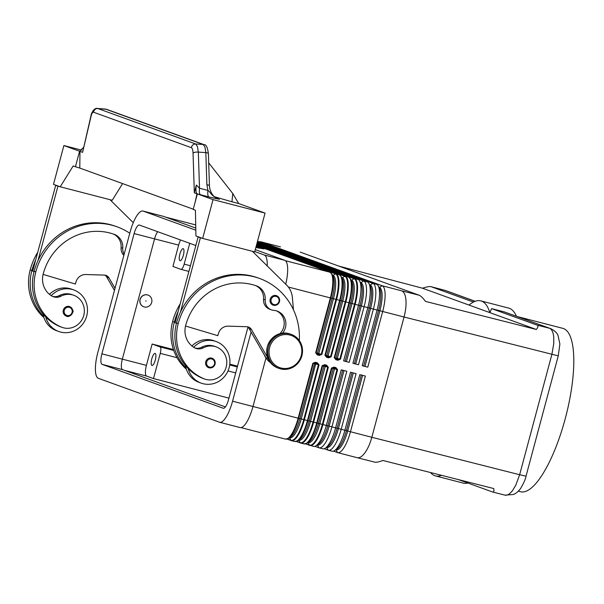 <?xml version="1.0" encoding="UTF-8"?>
<svg xmlns="http://www.w3.org/2000/svg" width="604" height="604" viewBox="0 0 604 604"><rect width="100%" height="100%" fill="white"/><g stroke="black" fill="none" stroke-linecap="round" stroke-linejoin="round"><path stroke-width="0.91" d="M259.509 241.872A24.107 7.127 104.5 0 1 260.883 241.804L280.354 246.847M338.716 266.07L422.513 288.221C426.711 286.832 429.55 286.319 431.045 286.681L473.461 302.045M431.045 286.681L444.808 290.32L475.129 301.313M333.431 367.783L335.499 368.312L335.93 367.617L333.944 367.104L333.521 367.798L331.422 368.108L316.715 423.004A24.107 7.127 104.5 0 1 303.94 443.902L300.845 443.102A24.107 7.127 -75.5 0 0 313.619 422.204L328.327 367.308L326.643 365.209L324.658 364.695L324.227 365.39L322.136 365.707L307.428 420.595A24.107 7.127 104.5 0 1 294.654 441.494L291.551 440.694A24.107 7.127 -75.5 0 0 304.325 419.795L319.04 364.899L317.349 362.808L315.363 362.287L314.941 362.989L312.849 363.298L298.142 418.195L298.603 418.3L313.31 363.412L314.646 363.699A0.8 0.71 102.1 0 1 315.341 363.087M334.465 368.047L334.533 368.848L337.024 369.557L322.317 424.446A23.873 7.059 104.5 0 1 309.474 445.08A0.8 0.77 109.9 0 0 309.943 445.45A24.107 7.127 -75.5 0 0 310.131 445.503A24.107 7.127 -75.5 0 0 322.906 424.612L337.613 369.716L335.507 368.319M328.327 367.308L326.22 365.911M324.144 365.375L326.213 365.911L326.643 365.209M319.04 364.899L316.934 363.502M314.85 362.966L316.926 363.502L317.349 362.808M337.983 359.667L339.833 359.078L337.342 358.368L336.768 359.07L337.885 359.388L335.907 358.874L335.922 359.727L337.908 360.241L337.983 359.667M256.919 243.51L354.05 278.716A23.873 7.059 104.5 0 1 354.54 304.182L352.049 303.48L337.342 358.368L334.692 357.742L334.963 358.399L336.768 359.07M328.697 357.266L330.539 356.67L328.055 355.967L327.481 356.662L328.599 356.979L326.613 356.466L326.628 357.319L328.614 357.832L328.697 357.266M256.685 244.386L344.763 276.307A23.873 7.059 104.5 0 1 345.254 301.774L342.762 301.071L328.055 355.967L325.405 355.341L325.677 355.99L327.481 356.662M285.39 260.679L329.875 272.208A24.107 7.127 104.5 0 1 330.365 297.923L315.658 352.819L317.327 354.057L317.342 354.918L319.327 355.431L319.312 354.571L321.252 354.261L318.761 353.559L318.187 354.254L319.312 354.571L317.93 354.186A0.8 0.71 102.1 0 1 317.455 353.219L316.118 352.932L330.826 298.036A23.873 7.059 -75.5 0 0 331.974 274.193L329.943 272.23L256.368 245.564L329.875 272.208A0.8 0.77 -70.1 0 1 329.943 272.23M504.627 312.004L491.626 308.629L537.13 325.126L549.444 328.244A12.057 11.514 -70.1 0 1 550.387 328.531A12.057 11.514 -70.1 0 1 550.433 328.546L504.627 312.004L549.444 328.244C551.792 329.15 553.226 332.117 553.747 337.138L553.77 343.465L551.875 354.465L519.644 474.729L371.83 437.288C370.078 443.653 367.761 448.855 364.876 452.879C362.098 456.594 359.531 458.194 357.175 457.696L337.689 452.645A24.107 7.127 104.5 0 1 337.5 452.585L333.483 451.135M357.175 457.696L374.805 462.158C376.292 462.505 378.995 461.947 382.921 460.474L493.732 488.545C494.193 491.127 493.823 492.275 492.63 492.011L458.247 479.553M526.039 476.148L519.644 474.729L515.824 485.072L512.698 490.327C509.927 494.027 507.368 495.635 505.019 495.144L513.423 494.487C515.952 493.559 518.398 491.482 520.754 488.266C523.887 482.792 525.646 478.753 526.031 476.141L558.262 355.862L404.053 317.017L371.83 437.288L350.463 431.747A24.107 7.127 104.5 0 1 337.689 452.645M550.433 328.546A12.057 11.514 -70.1 0 1 551.158 328.84M475.205 301.283L445.926 290.675A12.057 11.514 109.9 0 0 445.903 290.66A12.057 11.514 109.9 0 0 444.937 290.365L431.241 286.741M467.843 483.034A90.404 26.735 104.5 0 1 463.313 483.117L435.446 475.892A90.404 26.735 104.5 0 1 434.729 475.673A90.404 26.735 104.5 0 1 430.516 472.532M441.486 475.31A90.404 26.735 104.5 0 1 435.446 475.892M481.509 301.094A90.404 26.735 104.5 0 1 489.829 312.623L469.029 305.08A90.404 26.735 104.5 0 1 480.799 300.868A90.404 26.735 104.5 0 1 481.509 301.094M491.626 308.629L489.829 312.623L536.352 329.482L425.541 301.411C422.762 297.863 420.678 295.817 419.289 295.273L300.15 252.094M480.799 300.868L508.666 308.093A90.404 26.735 104.5 0 1 509.376 308.312A90.404 26.735 104.5 0 1 516.39 316.209M537.13 325.126C538.458 325.647 538.202 327.104 536.352 329.482M419.289 295.273L401.615 290.796C403.963 291.709 405.405 294.677 405.918 299.697C406.349 304.846 405.729 310.622 404.053 317.017L382.687 311.483L367.776 367.149L362.196 365.707L377.115 310.041A24.107 7.127 -75.5 0 0 378.27 285.964A24.107 7.127 -75.5 0 0 376.624 284.318L257.546 241.162M151.808 358.821A6.229 1.842 104.5 0 1 155.115 353.416A6.229 1.842 104.5 0 1 155.288 360.075A6.229 1.842 104.5 0 1 151.989 365.48A6.229 1.842 104.5 0 1 151.808 358.821M179.879 254.073A6.229 1.842 104.5 0 1 183.178 248.667A6.229 1.842 104.5 0 1 183.352 255.326A6.229 1.842 104.5 0 1 180.052 260.732A6.229 1.842 104.5 0 1 179.879 254.073M194.979 348.032A10.042 9.588 109.9 0 0 201.683 347.217A17.078 16.308 -70.1 0 1 214.526 346.296L216.209 346.9A17.078 16.308 -70.1 0 1 217.01 347.217A17.078 16.308 -70.1 0 1 225.564 368.931A17.078 16.308 -70.1 0 1 204.567 379.01A17.078 16.308 -70.1 0 1 203.774 378.693A47.52 45.376 -70.1 0 1 178.24 323.51A64.288 61.389 -70.1 0 1 259.599 278.474A64.288 61.389 -70.1 0 1 299.327 340.558M282.634 333.129A14.066 13.431 109.9 0 0 277.191 311.105A14.066 13.431 109.9 0 0 273.816 310.373A10.042 9.588 -70.1 0 1 271.407 309.852A10.042 9.588 -70.1 0 1 265.216 299.878A14.066 13.431 109.9 0 0 256.549 285.918A14.066 13.431 109.9 0 0 256.451 285.881A56.248 53.711 109.9 0 0 185.677 325.435A20.091 19.185 109.9 0 0 194.209 347.61A10.042 9.588 109.9 0 0 195.809 348.372A10.042 9.588 109.9 0 0 203.359 347.829A17.078 16.308 -70.1 0 1 216.209 346.9M193.688 347.285A22.099 21.102 -70.1 0 1 214.42 341.011A22.099 21.102 -70.1 0 1 216.24 341.57A22.099 21.102 -70.1 0 1 228.863 368.599A22.099 21.102 -70.1 0 1 202.989 383.683A22.099 21.102 -70.1 0 1 201.177 383.125A22.099 21.102 -70.1 0 1 188.206 368.659A47.52 45.376 -70.1 0 1 176.564 322.898A64.288 61.389 -70.1 0 1 180.422 312.215L200.362 237.795L202.423 238.323M216.24 341.57L213.99 340.762A22.099 21.102 109.9 0 0 212.178 340.195A22.099 21.102 109.9 0 0 191.913 345.986M209.09 367.806A5.021 4.794 -70.1 0 1 205.745 361.751A5.021 4.794 -70.1 0 1 212.102 358.232A5.021 4.794 -70.1 0 1 215.032 364.159A5.021 4.794 -70.1 0 1 209.09 367.806M273.529 305.262A5.021 4.794 -70.1 0 1 270.184 299.207A5.021 4.794 -70.1 0 1 276.541 295.688A5.021 4.794 -70.1 0 1 279.471 301.615A5.021 4.794 -70.1 0 1 273.529 305.262M145.715 300.898L146.145 301.011L145.715 300.898M143.752 306.787A6.229 5.949 -70.1 0 1 140.06 299.418A6.229 5.949 -70.1 0 1 147.995 295.077M140.173 299.463A6.229 5.949 -70.1 0 1 148.055 295.099A6.229 5.949 -70.1 0 1 151.687 302.445A6.229 5.949 -70.1 0 1 143.805 306.809A6.229 5.949 -70.1 0 1 140.173 299.463M124.16 254.231A10.042 9.588 -70.1 0 1 122.778 248.252A14.066 13.431 109.9 0 0 114.118 234.299A14.066 13.431 109.9 0 0 114.013 234.261A56.248 53.711 109.9 0 0 43.239 273.808A20.091 19.185 109.9 0 0 51.77 295.99A10.042 9.588 109.9 0 0 53.371 296.753A10.042 9.588 109.9 0 0 60.928 296.202A17.078 16.308 -70.1 0 1 73.771 295.281A17.078 16.308 -70.1 0 1 74.571 295.59A17.078 16.308 -70.1 0 1 83.126 317.311A17.078 16.308 -70.1 0 1 62.136 327.383A17.078 16.308 -70.1 0 1 61.336 327.074A47.52 45.376 -70.1 0 1 35.81 271.883A64.288 61.389 -70.1 0 1 117.176 226.855A64.288 61.389 -70.1 0 1 129.785 233.235M62.136 327.383L60.453 326.779A17.078 16.308 -70.1 0 1 59.653 326.462A47.52 45.376 -70.1 0 1 45.776 317.032A22.099 21.102 109.9 0 0 58.739 331.498A22.099 21.102 109.9 0 0 60.551 332.057A22.099 21.102 109.9 0 0 86.425 316.972A22.099 21.102 109.9 0 0 73.801 289.943A22.099 21.102 109.9 0 0 71.989 289.384A22.099 21.102 109.9 0 0 51.249 295.658M49.475 294.359A22.099 21.102 -70.1 0 1 69.747 288.569A22.099 21.102 -70.1 0 1 71.559 289.135L73.801 289.943M58.739 331.498L56.497 330.682A22.099 21.102 -70.1 0 1 43.526 316.224A22.099 21.102 -70.1 0 1 43.08 314.065M63.307 310.131A5.021 4.794 -70.1 0 1 69.664 306.613A5.021 4.794 -70.1 0 1 72.593 312.532A5.021 4.794 -70.1 0 1 66.244 316.051A5.021 4.794 -70.1 0 1 63.307 310.131M191.438 147.708C192.359 148.191 192.895 149.988 193.038 153.106A4.017 1.321 -1.9 0 1 195.13 152.246A4.017 1.321 -1.9 0 1 198.331 152.11L197.463 146.561L195.651 143.994L97.81 108.531A4.017 3.835 109.9 0 0 93.59 112.238L191.438 147.708A4.017 3.835 -70.1 0 1 195.651 143.994L203.148 144.477A4.017 3.835 -70.1 0 1 204.129 144.681A4.017 3.835 -70.1 0 1 204.144 144.688L106.659 109.354A4.017 3.835 109.9 0 0 106.651 109.347A4.017 3.835 109.9 0 0 105.67 109.143L203.148 144.477L204.96 147.044L205.836 152.593A4.017 1.321 -1.9 0 1 207.987 153.182A4.017 1.321 -1.9 0 1 208.395 153.733L209.445 185.896A4.017 1.321 -1.9 0 1 209.445 185.949M195.183 202L196.957 193.786L194.337 192.835L196.338 185.028C195.598 190.064 195.93 193.031 197.334 193.914L200.558 194.767A10.042 2.967 104.5 0 1 199.456 192.699A10.042 2.967 104.5 0 1 199.516 188.244L198.331 152.11L205.836 152.593L206.885 184.756A4.017 1.321 -1.9 0 1 209.044 185.345A4.017 1.321 -1.9 0 1 209.445 185.896C209.792 191.257 212.955 197.395 218.437 199.086L217.047 198.588M200.558 194.767L208.984 196.949A10.042 2.967 104.5 0 1 207.882 194.881A10.042 2.967 104.5 0 1 207.942 190.426L199.516 188.244L196.338 185.028M518.353 491.15L520.557 491.724A84.379 24.953 -75.5 0 0 565.571 417.44A84.379 24.953 -75.5 0 0 563.547 328.576A84.379 24.953 -75.5 0 0 562.883 328.365L517.439 316.594M255.983 247.006L259.75 248.018L255.968 247.059M256.104 246.553L264.046 248.893L256.828 247.753M256.843 247.723L262.944 248.735M262.974 248.614L256.088 246.591M256.655 247.066L256.013 246.885L256.647 247.119M256.028 246.832L260.777 248.168L255.998 246.953M256.066 246.681L258.535 247.353L256.036 246.794M232.751 193.499L231.966 201.796L238.708 203.54L232.751 193.499L208.69 162.846M231.966 201.796L214.533 196.761M238.708 203.54L265.065 213.091L254.669 251.891L202.657 238.414L195.923 235.968L195.432 210.252L193.189 209.445L197.168 194.601L196.957 193.786M122.612 183.586L112.238 200.264L60.219 186.787L73.182 165.949L75.432 166.757L79.403 151.921L79.977 151.385L82.597 152.329L91.098 116.157C91.808 113.356 92.639 112.05 93.59 112.238M208.984 196.949L218.437 199.094M197.334 193.914L213.053 199.614L265.065 213.091M83.533 147.391L79.69 151.272L63.888 145.549L81.721 150.169M217.417 198.671L219.395 199.388C210.388 195.636 211.007 192.419 207.942 190.426L206.885 184.756M106.644 109.354L97.561 108.471C94.103 107.376 91.136 113.605 91.03 115.515L91.03 115.515A4.017 1.887 13.2 0 0 91.098 116.157M91.061 115.417A4.017 1.887 13.2 0 0 91.03 115.515L82.597 152.329M193.257 209.195L79.788 168.071L79.977 151.385M79.788 168.071L75.432 166.757M63.888 145.549L53.492 184.348L60.219 186.787M34.028 271.641L32.691 271.151L55.681 185.352L57.742 185.889M213.053 199.614L202.657 238.414M180.422 312.215A64.288 61.389 -70.1 0 1 257.916 277.87L259.599 278.474M252.412 251.302L286.673 285.141A20.091 19.185 -70.1 0 1 292.359 297.379L293.469 309.814M114.458 290.426L106.757 277.085A6.025 5.753 109.9 0 0 104.9 275.137M59.985 186.696L57.924 186.168L37.984 260.588A64.288 61.389 -70.1 0 1 115.477 226.243L117.161 226.847M133.265 222.68L109.973 199.675M55.681 185.352L57.924 186.168M43.088 274.397L75.402 284.046L75.923 282.106A10.042 9.588 -70.1 0 1 85.783 274.526L104.356 275.092A6.025 5.753 -70.1 0 1 108.999 277.9L115.017 288.327M123.843 255.394A10.042 9.588 -70.1 0 1 121.102 247.648A14.066 13.431 109.9 0 0 113.076 233.937M43.526 316.224A47.52 45.376 -70.1 0 1 31.884 270.464A64.288 61.389 -70.1 0 1 35.742 259.773M52.54 296.405A10.042 9.588 109.9 0 0 59.245 295.598A17.078 16.308 -70.1 0 1 72.087 294.669L73.771 295.281M45.776 317.032A47.52 45.376 -70.1 0 1 34.126 271.279A64.288 61.389 -70.1 0 1 37.984 260.588M43.926 317.576A47.52 45.376 -70.1 0 1 30.2 269.852A64.288 61.389 -70.1 0 1 37.773 252.2M251.098 332.004L232.555 401.199A24.311 7.188 104.5 0 1 219.675 422.271A24.311 7.188 104.5 0 1 219.478 422.211L98.354 378.315A24.311 7.188 104.5 0 1 97.856 352.381L130.079 232.117A24.311 7.188 104.5 0 1 142.967 211.045A24.311 7.188 104.5 0 1 143.156 211.106L195.817 230.192M239.916 427.511A24.311 7.188 -75.5 0 0 240.105 427.572A24.311 7.188 -75.5 0 0 252.985 406.5L265.994 357.976M200.173 237.515L198.12 236.979L175.13 322.778L176.466 323.261M247.338 326.764A6.025 5.753 -70.1 0 1 249.195 328.712L265.971 357.787A16.074 15.349 109.9 0 0 270.509 362.702M200.362 237.795L198.12 236.979M267.753 357.794L251.438 329.527A6.025 5.753 109.9 0 0 246.787 326.719L228.221 326.152A10.042 9.588 109.9 0 0 218.361 333.733L217.84 335.673L185.526 326.024M279.924 333.657A14.066 13.431 109.9 0 0 276.338 310.826M271.407 309.852L269.724 309.24A10.042 9.588 -70.1 0 1 263.533 299.274A14.066 13.431 109.9 0 0 255.507 285.564M185.519 365.692A22.099 21.102 -70.1 0 0 185.964 367.844A47.52 45.376 -70.1 0 1 174.322 322.091A64.288 61.389 -70.1 0 1 178.172 311.4M185.964 367.844A22.099 21.102 109.9 0 0 198.935 382.309L201.177 383.125M204.567 379.01L202.891 378.398A17.078 16.308 -70.1 0 1 202.091 378.089A47.52 45.376 -70.1 0 1 188.206 368.659M266.477 358.602A15.07 14.39 -70.1 0 1 264.167 354.654M186.364 369.203A47.52 45.376 -70.1 0 1 172.638 321.479A64.288 61.389 -70.1 0 1 180.203 303.827M189.747 243.314L184.167 264.137A6.025 1.782 104.5 0 1 180.974 269.361A6.025 1.782 104.5 0 1 180.921 269.346L172.933 266.447L178.648 245.111A10.042 2.967 104.5 0 1 180.528 239.969M228.946 398.134L153.499 378.58L160.256 353.363A6.025 1.782 -75.5 0 0 160.136 346.938L152.14 344.038L173.431 349.557M229.792 364.159L237.515 366.16M153.499 378.58L146.629 376.096A10.042 2.967 104.5 0 1 146.425 365.375L152.14 344.038M469.029 305.08L422.513 288.221M260.883 241.804A24.107 7.127 104.5 0 1 261.071 241.864L382.196 285.767A24.107 7.127 104.5 0 1 382.687 311.483L373.4 309.074L358.482 364.748L352.91 363.298L367.828 307.632A24.107 7.127 -75.5 0 0 368.984 283.555A24.107 7.127 -75.5 0 0 367.338 281.917L257.312 242.038M313.348 446.333A24.107 7.127 -75.5 0 0 313.536 446.386A24.107 7.127 -75.5 0 0 315.968 445.797A24.107 7.127 -75.5 0 0 326.311 425.488L341.23 369.822L346.802 371.264L331.89 426.937A24.107 7.127 104.5 0 1 319.108 447.836A24.107 7.127 104.5 0 1 318.92 447.775L314.911 446.318M322.634 448.734A24.107 7.127 -75.5 0 0 322.823 448.795A24.107 7.127 -75.5 0 0 325.262 448.206A24.107 7.127 -75.5 0 0 335.605 427.896L350.516 372.23L356.096 373.672L341.177 429.346A24.107 7.127 104.5 0 1 328.402 450.237A24.107 7.127 104.5 0 1 328.206 450.184L324.197 448.727M331.928 451.143A24.107 7.127 -75.5 0 0 332.117 451.203A24.107 7.127 -75.5 0 0 334.548 450.607A24.107 7.127 -75.5 0 0 344.892 430.305L359.81 374.639L365.382 376.081L350.463 431.747L347.693 430.962A21.804 6.448 104.5 0 1 335.967 449.814L335.839 449.769M257.221 242.385L363.623 280.951A24.107 7.127 104.5 0 1 364.114 306.666L349.195 362.34L343.623 360.898L358.542 305.224A24.107 7.127 -75.5 0 0 359.697 281.147A24.107 7.127 -75.5 0 0 358.044 279.509L257.077 242.914M367.776 367.149L362.196 365.707M257.455 241.509L372.91 283.359A24.107 7.127 104.5 0 1 373.4 309.074L355.129 304.341A24.107 7.127 -75.5 0 0 354.639 278.625L256.994 243.231M358.482 364.748L352.91 363.298M349.195 362.34L343.623 360.898M195.772 228.063L163.593 216.398A24.311 7.188 -75.5 0 0 163.397 216.338L142.967 211.045M285.73 284.212A24.311 7.188 -75.5 0 0 284.718 260.301L255.281 249.626M247.95 327.217L228.516 399.742A9.845 2.914 104.5 0 1 223.299 408.274A9.845 2.914 104.5 0 1 223.223 408.251L102.099 364.348A9.845 2.914 104.5 0 1 101.895 353.846L134.118 233.582A9.845 2.914 104.5 0 1 139.335 225.043A9.845 2.914 104.5 0 1 139.411 225.073L195.832 245.518M157.674 231.687A9.845 2.914 -75.5 0 0 154.556 238.874L122.333 359.138A9.845 2.914 -75.5 0 0 122.529 369.64L225.398 406.922M254.76 251.551L264.28 255.001A24.311 7.188 104.5 0 1 267.217 265.926M325.178 365.639L325.246 366.439L327.738 367.149L313.023 422.045L309.225 420.996A21.804 6.448 104.5 0 1 299.871 439.365L297.644 440.814A23.873 7.059 -75.5 0 0 307.889 420.709L299.931 418.587A21.804 6.448 104.5 0 1 290.577 436.956L288.357 438.413A23.873 7.059 -75.5 0 0 298.603 418.3L299.931 418.587L314.646 363.699L315.96 364.038L318.444 364.74L303.737 419.637A23.873 7.059 104.5 0 1 290.894 440.271A0.8 0.77 109.9 0 0 291.362 440.633A24.107 7.127 -75.5 0 0 291.551 440.694L286.991 439.055M362.589 375.356L347.693 430.962L318.512 423.404A21.804 6.448 104.5 0 1 309.157 441.766L306.938 443.223A23.873 7.059 -75.5 0 0 317.175 423.117L331.883 368.221L333.219 368.508A0.8 0.71 102.1 0 1 333.914 367.904M342.702 370.199L327.798 425.812A21.804 6.448 104.5 0 1 318.444 444.174L315.968 445.797M351.989 372.608L337.092 428.213A21.804 6.448 104.5 0 1 327.738 446.582L325.262 448.206M361.275 375.016L346.379 430.622A21.804 6.448 104.5 0 1 337.024 448.991L334.548 450.607M256.451 245.262L335.477 273.899A23.873 7.059 104.5 0 1 335.96 299.365L288.35 287.036M331.974 274.193L333.204 276.549A21.804 6.448 -75.5 0 1 332.162 298.323L317.455 353.219L318.761 353.559L333.476 298.663A21.804 6.448 -75.5 0 0 333.031 275.401A1.004 0.959 -70.1 0 1 332.676 275.537M328.614 357.832L331.135 356.828L345.843 301.932A24.107 7.127 -75.5 0 0 345.352 276.217A0.8 0.77 109.9 0 0 344.763 276.307L342.317 277.81A21.804 6.448 -75.5 0 1 342.762 301.071L339.652 300.331L324.944 355.228L326.628 357.319M341.796 277.621L342.317 277.81A1.004 0.959 -70.1 0 1 341.962 277.946M358.044 279.509L354.639 278.625A0.8 0.77 -70.1 0 0 354.05 278.716L351.603 280.218A21.804 6.448 -75.5 0 1 352.049 303.48L349.399 302.853A23.873 7.059 -75.5 0 0 350.547 279.01L348.516 277.04L256.836 243.812L348.448 277.025A24.107 7.127 104.5 0 1 348.946 302.74L334.231 357.628L335.922 359.727M351.083 280.029L351.603 280.218A1.004 0.959 -70.1 0 1 351.249 280.347M346.424 361.554L361.343 305.881A21.804 6.448 -75.5 0 0 360.898 282.627A1.004 0.959 -70.1 0 1 360.543 282.755M355.711 363.963L370.63 308.289A21.804 6.448 -75.5 0 0 370.184 285.028A1.004 0.959 -70.1 0 1 369.829 285.163M364.997 366.364L379.916 310.698A21.804 6.448 -75.5 0 0 379.471 287.436A1.004 0.959 -70.1 0 1 379.116 287.572M296.277 441.456L300.845 443.102A24.107 7.127 -75.5 0 1 300.649 443.042A0.8 0.77 -70.1 0 1 300.188 442.679A23.873 7.059 104.5 0 0 313.023 422.045L318.512 423.404L333.219 368.508L334.533 368.848L319.826 423.744A21.804 6.448 104.5 0 1 308.1 442.589L309.474 445.08L305.858 443.774M296.572 441.365L300.188 442.679L298.806 440.188A21.804 6.448 104.5 0 0 310.539 421.335L325.246 366.439L323.933 366.099L309.225 420.996L307.889 420.709L322.596 365.82L323.933 366.099A0.8 0.71 102.1 0 1 324.627 365.495M315.892 363.231L301.245 418.927A21.804 6.448 104.5 0 1 289.52 437.779L289.392 437.734M289.459 437.689A1.004 0.959 109.9 0 1 289.52 437.779L290.894 440.271L287.285 438.957M350.547 279.01L351.785 281.358A21.804 6.448 -75.5 0 1 350.735 303.14L336.028 358.029A0.8 0.71 -77.9 0 0 336.503 359.002M340.422 359.237L339.833 359.078L354.54 304.182L355.129 304.341L340.422 359.237L337.908 360.241M334.231 357.628L334.692 357.742L349.399 302.853L345.254 301.774L330.539 356.67L331.135 356.828M324.944 355.228L325.405 355.341L340.112 300.445A23.873 7.059 -75.5 0 0 341.26 276.602L342.498 278.957A21.804 6.448 -75.5 0 1 341.449 300.732L326.741 355.62A0.8 0.71 -77.9 0 0 327.217 356.594M319.327 355.431L321.849 354.42L321.252 354.261L335.96 299.365L336.556 299.531A24.107 7.127 -75.5 0 0 336.066 273.808L256.519 244.982M332.502 275.213L333.031 275.401L335.477 273.899A0.8 0.77 -70.1 0 1 336.066 273.808L339.161 274.616A24.107 7.127 104.5 0 1 339.652 300.331L336.556 299.531L321.849 354.42M277.885 368.01A18.082 17.267 -70.1 0 1 267.33 346.681A18.082 17.267 -70.1 0 1 290.207 334.012L291.332 334.42A18.082 17.267 -70.1 0 1 301.887 355.748A18.082 17.267 -70.1 0 1 279.01 368.417A18.082 17.267 -70.1 0 1 268.448 347.089A18.082 17.267 -70.1 0 1 291.332 334.42C300.248 338.565 303.782 345.684 301.932 355.771C297.666 366.794 290.026 371.007 279.01 368.417L277.885 368.01C268.969 363.865 265.435 356.753 267.285 346.658C271.543 335.643 279.184 331.422 290.207 334.012M301.237 355.613A17.078 16.308 -70.1 0 1 281.034 368.01A17.078 16.308 -70.1 0 1 269.656 347.428A17.078 16.308 -70.1 0 1 289.867 335.031A17.078 16.308 -70.1 0 1 301.237 355.613M201.683 347.217L203.359 347.829M209.52 367.111A4.22 4.032 109.9 0 0 214.511 364.046A4.22 4.032 109.9 0 0 211.702 358.965A4.22 4.032 109.9 0 0 206.711 362.03A4.22 4.032 109.9 0 0 209.52 367.111M273.959 304.567A4.22 4.032 109.9 0 0 278.957 301.502A4.22 4.032 109.9 0 0 276.149 296.421A4.22 4.032 109.9 0 0 271.151 299.478A4.22 4.032 109.9 0 0 273.959 304.567M61.336 327.074L59.653 326.462M72.08 312.427A4.22 4.032 109.9 0 0 69.271 307.338A4.22 4.032 109.9 0 0 64.273 310.403A4.22 4.032 109.9 0 0 67.082 315.484A4.22 4.032 109.9 0 0 72.08 312.427M165.602 217.123L195.711 224.93L165.504 217.093M193.038 153.106L194.337 192.835M106.757 277.085L108.999 277.9M122.778 248.252L121.102 247.648M60.928 296.202L59.245 295.598M35.81 271.883L34.126 271.279M31.884 270.464L30.2 269.852M251.438 329.527L249.195 328.712M268.04 358.534L265.971 357.787M172.638 321.479L174.322 322.091M263.533 299.274L265.216 299.878M202.091 378.089L203.774 378.693M176.564 322.898L178.24 323.51M232.555 401.199L298.142 418.195A24.107 7.127 104.5 0 1 285.367 439.085L288.357 438.413M181.019 269.369L188.893 271.407L180.974 269.361M184.167 264.137L190.403 265.752M160.136 346.938L173.748 350.463M229.694 364.959L237.304 366.93M160.256 353.363L177.07 357.727M227.995 370.916L235.703 372.917M124.537 370.365L146.629 376.096M260.483 242.227L261.071 241.864L280.483 246.893M378.95 287.247L379.471 287.436L382.196 285.767L401.615 290.796M315.658 352.819L317.342 354.918M315.363 362.287L312.849 363.298M324.658 364.695L322.136 365.707M333.944 367.104L331.422 368.108M337.613 369.716L335.93 367.617M339.433 274.744A0.8 0.77 109.9 0 0 339.161 274.616L256.602 244.688L339.229 274.631L341.26 276.602M348.516 277.04A0.8 0.77 -70.1 0 0 348.448 277.025L256.753 244.107M363.683 366.024L378.602 310.358A21.804 6.448 -75.5 0 0 379.652 288.584L378.27 285.964M376.624 284.318L372.91 283.359L370.184 285.028L369.663 284.839M354.397 363.623L369.316 307.949A21.804 6.448 -75.5 0 0 370.358 286.175L368.984 283.555M367.338 281.917L363.623 280.951L360.898 282.627L360.369 282.438M345.111 361.215L360.029 305.541A21.804 6.448 -75.5 0 0 361.071 283.767L359.697 281.147M286.998 439.048L291.234 440.588M296.285 441.456L300.52 442.996M313.536 446.386L305.571 443.864L309.807 445.397M337.5 452.585L335.967 449.814A1.004 0.959 109.9 0 0 335.907 449.723M328.206 450.184L326.545 447.36M353.302 372.947L338.406 428.561A21.804 6.448 104.5 0 1 326.673 447.405A1.004 0.959 109.9 0 0 326.621 447.315M318.92 447.775L317.259 444.952M344.016 370.546L329.112 426.152A21.804 6.448 104.5 0 1 317.387 444.997A1.004 0.959 109.9 0 0 317.327 444.906M134.118 233.582L178.648 245.111M101.895 353.846L146.425 365.375M102.099 364.348L122.529 369.64M264.28 255.001L284.718 260.301M143.156 211.106L163.593 216.398M333.521 367.798L335.552 368.327M324.227 365.39L326.258 365.918M314.941 362.989L316.972 363.51M492.63 492.011L505.004 495.144M208.674 367.677C211.74 368.41 213.869 367.24 215.069 364.174C215.522 361.26 214.533 359.274 212.102 358.232M273.121 305.133C276.179 305.866 278.308 304.695 279.509 301.63C279.962 298.708 278.973 296.73 276.541 295.688M66.244 316.051C68.305 317.334 70.434 316.164 72.631 312.547C73.816 311.347 72.827 309.361 69.664 306.613M204.129 144.681C206.16 144.401 207.58 147.414 208.388 153.733M105.421 109.082L97.561 108.471M444.808 290.32L445.903 290.667M241.049 427.609L285.367 439.085M297.644 440.814L294.654 441.494M306.938 443.223L303.94 443.902M319.108 447.836L322.823 448.795M328.402 450.237L332.117 451.203M550.387 328.531C554.495 330.524 557.039 332.842 558.028 335.484L559.87 344.008L558.255 355.877M219.675 422.271L240.105 427.572"/></g></svg>
